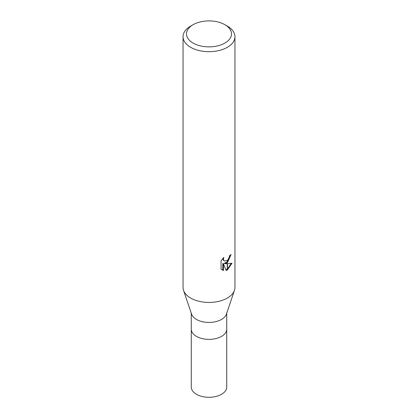 <?xml version="1.0" encoding="UTF-8"?>
<svg xmlns="http://www.w3.org/2000/svg" width="418" height="418" viewBox="0 0 418 418"><rect width="100%" height="100%" fill="white"/><g stroke="black" fill="none" stroke-linecap="round" stroke-linejoin="round"><path stroke-width="0.63" d="M234.441 290.426L226.404 314.148A17.734 10.241 180 0 1 221.54 319.425A17.734 10.241 180 0 1 203.827 321.98A17.734 10.241 180 0 1 191.596 314.148L183.559 290.426M221.54 336.375A17.734 10.236 180 0 0 226.734 329.138A17.734 10.241 180 0 1 221.54 336.375A17.734 10.241 180 0 1 202.213 338.596A17.734 10.241 180 0 1 191.266 329.138L191.266 313.176M224.905 43.07A22.494 12.984 180 0 1 193.095 43.07A22.494 12.984 180 0 1 193.095 24.704L193.095 24.704A22.494 12.984 180 0 1 224.905 24.704A22.494 12.984 180 0 1 224.905 43.07M190.65 26.115L193.095 24.704L190.65 26.115A25.953 14.985 180 0 0 183.047 36.711A25.953 14.985 180 0 0 199.067 50.552A25.953 14.985 180 0 0 227.35 47.307A25.953 14.985 180 0 0 234.953 36.711A25.953 14.985 180 0 0 227.35 26.115L224.905 24.704M234.953 36.711L234.953 287.464A25.953 14.985 180 0 1 227.35 298.06A25.953 14.985 180 0 1 199.067 301.305A25.953 14.985 180 0 1 183.047 287.464L183.047 36.711M224.863 263.674L227.246 263.742L227.246 270.007L226.128 270.462L223.442 263.748L223.442 270.524L221.07 269.129L221.07 260.775L223.797 257.394L223.431 259.05L223.698 260.242L224.435 261.036L227.246 260.581L227.246 262.817L224.863 263.674L224.247 263.319L227.246 261.976M227.246 260.581A4.143 2.393 120 0 0 227.455 260.404L229.226 257.498L229.503 255.764A25.953 14.985 0 0 0 231.081 254.452L227.455 262.661A6.824 3.94 -60 0 1 227.246 262.817M227.455 269.892L227.455 263.742L231.974 263.22L227.455 269.892A9.395 5.424 -60 0 1 227.246 270.007M227.455 261.783L230.407 255.048M227.455 262.666L227.455 260.404M224.44 261.036L223.076 259.886L222.82 258.423M221.88 269.819L222.815 270.164L222.815 263.387L223.442 263.748M225.939 269.965L227.246 269.286M227.455 269.135L231.159 263.413M222.815 270.164L223.442 270.524M234.472 290.338A25.953 14.985 180 0 1 227.35 298.06M226.734 329.212L226.734 387.058A17.734 10.241 180 0 1 221.54 394.299A17.734 10.241 180 0 1 202.213 396.515A17.734 10.241 180 0 1 191.266 387.058L191.266 329.212M226.734 329.138L226.734 313.176"/></g></svg>
